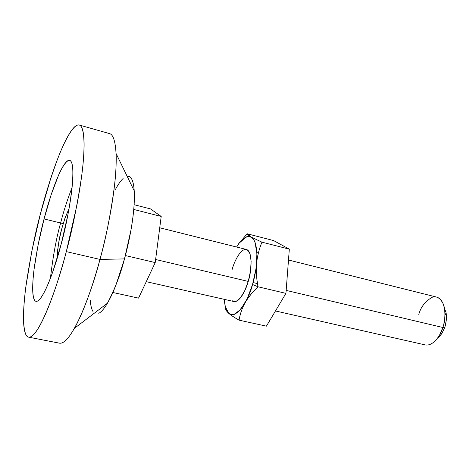 <?xml version="1.0" encoding="UTF-8"?>
<svg xmlns="http://www.w3.org/2000/svg" width="470" height="470" viewBox="0 0 470 470"><rect width="100%" height="100%" fill="white"/><g stroke="black" fill="none" stroke-linecap="round" stroke-linejoin="round"><path stroke-width="0.7" d="M57.293 257.871C57.71 247.267 59.191 237.585 61.74 228.831L65.33 217.158L69.02 208.715L64.778 218.72L61.74 228.831L59.261 239.647L57.698 249.664L57.293 257.871M441.694 333.894L444.896 327.049L442.828 327.49L439.867 334.44L442.693 332.22M275.461 310.958L425.197 344.91C433.775 346.525 440.989 334.211 442.828 327.49L286.165 290.395L442.828 327.49C445.942 320.452 446.817 300.001 436.601 297.081L288.492 260.01M257.472 283.598L253.107 282.564L257.472 283.598M232.051 269.798C233.878 262.695 240.141 248.436 246.415 249.476C253.53 251.638 251.109 273.605 248.236 281.413L155.623 259.487L248.236 281.413L244.67 290.912L240.405 297.921L236.14 301.37L232.533 300.823M112.859 292.487L138.544 298.121L112.859 292.487M150.547 208.927L134.12 204.703L150.547 208.927L161.204 216.459L133.762 209.456L161.204 216.459L155.218 262.583L125.384 255.557L155.218 262.583L138.544 298.121L155.218 262.583L161.204 216.459L150.547 208.927M438.134 338.006L441.994 333.418L444.896 327.049L446.371 319.9L446.183 313.126L444.385 307.797M418.764 314.624C420.468 307.568 424.827 301.834 431.842 297.41C439.045 294.42 445.072 303.379 444.967 313.049C444.92 318.889 444.209 323.701 442.828 327.49L444.896 327.049L445.448 325.164L446.412 319.389L446.3 313.913M62.398 239.359L63.18 236.234L62.398 239.359M107.419 303.232C114.968 288.821 120.655 274.045 124.485 258.905L99.975 259.411C94.276 280.59 85.011 309.284 74.477 328.289L107.419 303.232M63.197 223.644L60.63 222.974C63.309 212.264 67.122 200.42 72.08 187.442C67.122 200.42 63.309 212.264 60.63 222.974L44.057 218.961C48.639 200.379 61.552 160.029 69.66 160.346C78.138 163.178 67.797 221.817 61.182 244.089L67.933 214.573C69.813 204.803 71.176 195.972 72.016 188.076C72.844 180.216 73.103 173.924 72.797 169.212C72.486 164.524 71.663 161.686 70.347 160.687C69.025 159.712 67.333 160.511 65.283 163.084C63.233 165.663 60.983 169.705 58.538 175.216L51.136 194.797L44.057 218.961L38.152 244.612L34.175 268.582C33.223 276.031 32.724 282.411 32.689 287.734C32.647 293.063 33.1 296.881 34.04 299.184C34.986 301.481 36.396 301.963 38.258 300.636C40.126 299.284 42.341 296.082 44.897 291.03C47.458 285.948 50.155 279.333 52.998 271.184L61.182 244.089C56.036 264.71 43.252 302.204 36.037 301.323C31.848 300.524 31.995 283.557 34.574 265.574C37.483 246.897 40.643 231.358 44.057 218.961L60.63 222.974C56.4 237.75 53.004 256.174 50.425 278.24C53.004 256.174 56.4 237.75 60.63 222.974L63.197 223.644M28.893 337.219L59.567 343.188C72.057 345.027 92.061 290.707 99.975 259.411L66.311 251.62C58.362 283.363 39.198 338.647 28.611 337.166C22.166 335.98 22.501 309.924 26.373 282.993C30.744 255.063 35.438 231.957 40.461 213.686C44.456 197.582 50.102 179.54 57.387 159.559C64.602 140.589 73.608 123.633 79.213 125.008C85 126.348 85.317 149.63 81.48 177.302C77.068 206.289 72.016 231.058 66.311 251.62L99.975 259.411C105.744 239.165 110.579 214.684 114.474 185.973C117.758 158.537 116.378 135.248 109.551 133.609L79.283 125.032M40.461 213.686L50.742 178.394C54.367 167.291 57.992 157.556 61.605 149.19C65.23 140.806 68.608 134.473 71.746 130.19C74.889 125.901 77.527 124.233 79.653 125.179C81.786 126.154 83.166 129.996 83.789 136.723C84.412 143.503 84.13 152.862 82.955 164.8C81.762 176.802 79.718 190.409 76.816 205.613L66.311 251.62C62.216 267.031 57.963 281.001 53.539 293.521C49.127 305.976 44.979 315.911 41.09 323.313C37.218 330.657 33.922 335.081 31.19 336.596C28.476 338.077 26.479 336.861 25.192 332.942C23.911 329.029 23.359 322.984 23.524 314.806C23.694 306.652 24.505 297.063 25.962 286.054L31.878 250.939L40.461 213.686M98.765 313.32C101.15 312.115 103.823 309.101 106.796 304.278C109.774 299.419 112.806 293.051 115.896 285.178L124.485 258.905L130.965 230.106C132.64 220.542 133.703 211.864 134.156 204.074C134.596 196.307 134.414 190.062 133.609 185.327C132.798 180.621 131.477 177.707 129.632 176.585L127.065 176.127C131.112 175.627 133.498 180.533 134.22 190.855L116.131 153.631C117.247 185.303 107.178 233.396 99.975 259.411L124.485 258.905C129.109 242.385 135.395 212.205 134.22 190.855M123.099 178.5C120.584 180.885 117.935 184.716 115.144 189.998M90.222 300.066C90.628 305.365 91.562 309.195 93.013 311.557M225.506 308.432C225.624 309.877 226.746 311.545 228.872 313.443C230.406 314.765 232.192 315.106 234.23 314.442L240.652 309.413L247.12 298.908L252.549 284.514C249.928 294.855 245.093 304.049 238.061 312.103C230.224 317.509 225.582 313.249 224.137 299.32L225.306 306.763L228.867 313.42C231.017 315.288 234.413 317.526 239.054 320.158C240.082 313.942 242.079 308.197 245.04 302.915C248.048 297.569 252.367 292.193 258.001 286.782L252.549 284.514L256.009 268.617L256.908 253.923L255.157 242.849L253.947 240.105L252.478 238.114L250.757 236.868L248.859 236.387L246.386 236.833L239.242 243.072L236.604 247.02C242.767 235.781 252.707 231.869 255.739 244.788C258.664 257.513 255.427 275.009 252.549 284.514L258.001 286.782C252.273 292.375 247.954 297.757 245.04 302.915C242.121 308.114 240.129 313.86 239.054 320.158C234.336 317.491 230.94 315.252 228.872 313.443L226.605 311.017M266.414 326.156L239.054 320.158L266.414 326.156L285.936 293.362L258.001 286.782L285.936 293.362L289.326 249.153L261.925 242.162C259.023 249.417 257.249 256.497 256.614 263.406C255.991 270.326 256.455 278.123 258.001 286.782C256.426 278.352 255.962 270.561 256.614 263.406C257.26 256.391 259.035 249.312 261.925 242.162L289.326 249.153L273.563 240.558L247.202 233.784L251.139 237.039L261.925 242.162L251.139 237.039C248.812 235.734 247.496 234.648 247.202 233.784L273.563 240.558L289.326 249.153L285.936 293.362L266.414 326.156M247.379 249.887L250.017 253.853L251.133 261.25L250.516 270.955L248.236 281.413C246.315 288.774 240.017 302.568 233.995 301.558L146.264 281.665M247.202 233.784L239.63 242.561M258.518 252.508L256.82 252.084L258.518 252.508M246.415 249.476L159.735 227.78M446.488 316.304L444.967 313.049"/></g></svg>
